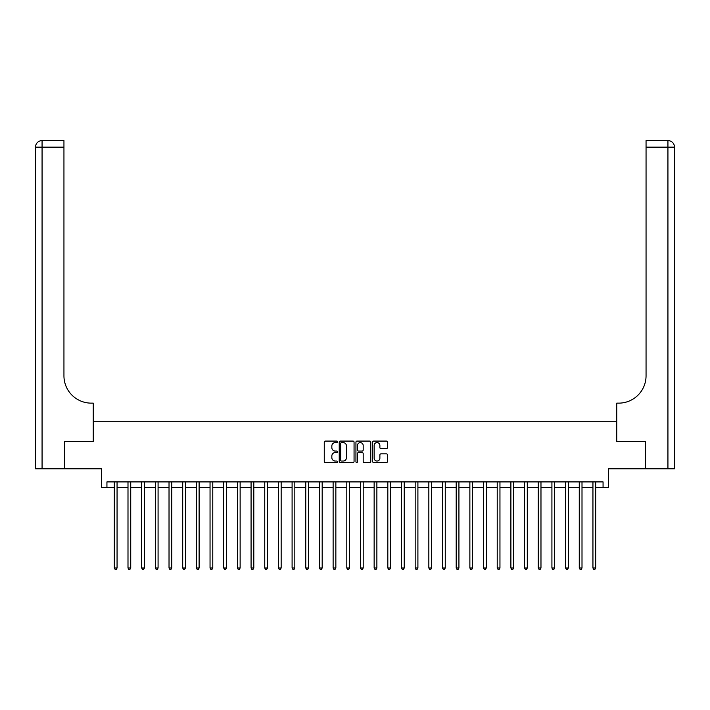 <?xml version="1.0" encoding="UTF-8"?>
<svg xmlns="http://www.w3.org/2000/svg" width="710" height="710" viewBox="0 0 710 710"><rect width="100%" height="100%" fill="white"/><g stroke="black" fill="none" stroke-linecap="round" stroke-linejoin="round"><path stroke-width="1.06" d="M337.498 441.833A0.754 0.754 0 0 0 336.744 441.079L325.34 441.079A1.074 1.074 0 0 0 324.266 442.152L324.266 461.482A1.074 1.074 0 0 0 325.34 462.556L336.744 462.556A0.754 0.754 0 0 0 337.498 461.802A0.754 0.754 0 0 0 336.744 461.056L335.271 461.056A3.435 3.435 0 0 1 331.836 457.613L331.836 456.006A3.435 3.435 0 0 1 335.271 452.572L336.744 452.572A0.754 0.754 0 0 0 337.498 451.817A0.754 0.754 0 0 0 336.744 451.063L335.271 451.063A3.435 3.435 0 0 1 331.836 447.628L331.836 446.022A3.435 3.435 0 0 1 335.271 442.587L336.744 442.587A0.754 0.754 0 0 0 337.498 441.833M386.382 448.649A1.074 1.074 0 0 0 387.456 447.575L387.456 442.152A1.074 1.074 0 0 0 386.382 441.079L373.708 441.079A1.074 1.074 0 0 0 372.635 442.152L372.635 461.482A1.074 1.074 0 0 0 373.708 462.556L386.382 462.556A1.074 1.074 0 0 0 387.456 461.482L387.456 454.933A1.074 1.074 0 0 0 386.382 453.859L380.959 453.859A1.074 1.074 0 0 0 379.885 454.933L379.885 458.181A2.876 2.876 0 0 1 377.01 461.056A2.876 2.876 0 0 1 374.143 458.181L374.143 445.454A2.876 2.876 0 0 1 377.01 442.587A2.876 2.876 0 0 1 379.885 445.454L379.885 447.575A1.074 1.074 0 0 0 380.959 448.649L386.382 448.649M106.935 487.371L106.935 481.904L603.065 481.904L603.065 487.371L608.532 487.371L608.532 468.778L645.452 468.778L645.452 441.425L616.741 441.425L616.741 421.731L93.258 421.731L93.258 441.425L93.258 403.138L91.297 403.138A27.353 27.353 0 0 1 63.944 375.785L63.944 147.139L42.067 147.139L42.067 468.778L64.495 468.778L64.495 441.425L93.258 441.425L64.548 441.425L64.548 468.778L101.468 468.778L101.468 487.371L114.319 487.371M354.059 442.152A1.074 1.074 0 0 0 352.985 441.079L340.312 441.079A1.074 1.074 0 0 0 339.238 442.152L339.238 461.482A1.074 1.074 0 0 0 340.312 462.556L352.985 462.556A1.074 1.074 0 0 0 354.059 461.482L354.059 442.152M357.015 441.079L369.688 441.079A1.074 1.074 0 0 1 370.762 442.152L370.762 461.482A1.074 1.074 0 0 1 369.688 462.556L364.265 462.556A1.074 1.074 0 0 1 363.192 461.482L363.192 453.646A1.074 1.074 0 0 0 362.118 452.572L358.514 452.572A1.074 1.074 0 0 0 357.441 453.646L357.441 461.802A0.754 0.754 0 0 1 356.695 462.556A0.754 0.754 0 0 1 355.941 461.802L355.941 442.152A1.074 1.074 0 0 1 357.015 441.079M117.061 487.371L127.995 487.371M130.729 487.371L141.672 487.371M144.405 487.371L155.348 487.371M158.082 487.371L169.024 487.371M171.758 487.371L182.701 487.371M185.434 487.371L196.368 487.371M199.111 487.371L210.045 487.371M212.778 487.371L223.721 487.371M226.454 487.371L237.397 487.371M240.131 487.371L251.074 487.371M253.807 487.371L264.75 487.371M267.484 487.371L278.418 487.371M281.16 487.371L292.094 487.371M294.827 487.371L305.77 487.371M308.504 487.371L319.447 487.371M322.18 487.371L333.123 487.371M335.857 487.371L346.799 487.371M349.533 487.371L360.467 487.371M363.2 487.371L374.143 487.371M376.877 487.371L387.82 487.371M390.553 487.371L401.496 487.371M404.23 487.371L415.173 487.371M417.906 487.371L428.84 487.371M431.582 487.371L442.516 487.371M445.25 487.371L456.193 487.371M458.926 487.371L469.869 487.371M472.603 487.371L483.546 487.371M486.279 487.371L497.222 487.371M499.955 487.371L510.889 487.371M513.632 487.371L524.566 487.371M527.299 487.371L538.242 487.371M540.976 487.371L551.918 487.371M554.652 487.371L565.595 487.371M568.328 487.371L579.271 487.371M582.005 487.371L592.939 487.371M595.681 487.371L603.065 487.371M341.492 442.587A0.754 0.754 0 0 0 340.747 443.333L340.747 460.302A0.754 0.754 0 0 0 341.492 461.056L343.054 461.056A3.435 3.435 0 0 0 346.489 457.613L346.489 446.022A3.435 3.435 0 0 0 343.054 442.587L341.492 442.587M363.192 445.507A2.876 2.876 0 0 0 360.316 442.641A2.876 2.876 0 0 0 357.441 445.507L357.441 449.989A1.074 1.074 0 0 0 358.514 451.063L362.118 451.063A1.074 1.074 0 0 0 363.192 449.989L363.192 445.507M117.194 481.904L117.132 482.046A1.092 1.092 90.1 0 0 117.061 482.454L117.061 568L114.319 568L114.319 482.454A1.092 1.092 90.1 0 0 114.239 482.046L114.186 481.904M117.061 568L116.236 569.42L115.144 569.42L114.319 568M130.871 481.904L130.809 482.046A1.092 1.092 90.2 0 0 130.729 482.454L130.729 568L127.995 568L127.995 482.454A1.092 1.092 90.2 0 0 127.915 482.046L127.862 481.904M130.729 568L129.912 569.42L128.821 569.42L127.995 568M144.538 481.904L144.485 482.046A1.092 1.092 90.2 0 0 144.405 482.454L144.405 568L141.672 568L141.672 482.454A1.092 1.092 90.2 0 0 141.592 482.046L141.538 481.904M144.405 568L143.589 569.42L142.488 569.42L141.672 568M158.215 481.904L158.161 482.046A1.092 1.092 90.2 0 0 158.082 482.454L158.082 568L155.348 568L155.348 482.454A1.092 1.092 90.2 0 0 155.268 482.046L155.215 481.904M158.082 568L157.265 569.42L156.165 569.42L155.348 568M171.891 481.904L171.838 482.046A1.092 1.092 90.2 0 0 171.758 482.454L171.758 568L169.024 568L169.024 482.454A1.092 1.092 90.2 0 0 168.945 482.046L168.882 481.904M171.758 568L170.932 569.42L169.841 569.42L169.024 568M42.067 468.778L35.5 468.778L35.5 147.139A6.567 6.567 0 0 1 42.067 140.58L63.944 140.58L63.944 147.139M91.297 403.138A27.353 27.353 0 0 1 63.944 375.785M35.5 147.139A6.567 6.567 0 0 1 42.067 140.58L42.067 147.139L35.5 147.139M645.505 441.425L616.741 441.425L616.741 403.138L618.703 403.138A27.353 27.353 0 0 0 646.056 375.785L646.056 140.58L667.933 140.58A6.567 6.567 0 0 1 674.5 147.139L674.5 468.778L645.505 468.778L645.505 441.425M618.703 403.138A27.353 27.353 0 0 0 646.056 375.785M667.933 468.778L667.933 147.139L674.5 147.139A6.567 6.567 0 0 0 667.933 140.58L667.933 147.139L646.056 147.139M185.567 481.904L185.514 482.046A1.092 1.092 90.2 0 0 185.434 482.454L185.434 568L182.701 568L182.701 482.454A1.092 1.092 90.2 0 0 182.621 482.046L182.559 481.904M185.434 568L184.609 569.42L183.517 569.42L182.701 568M199.244 481.904L199.182 482.046A1.092 1.092 90.2 0 0 199.111 482.454L199.111 568L196.368 568L196.368 482.454A1.092 1.092 90.2 0 0 196.288 482.046L196.235 481.904M199.111 568L198.285 569.42L197.194 569.42L196.368 568M212.92 481.904L212.858 482.046A1.092 1.092 90.2 0 0 212.778 482.454L212.778 568L210.045 568L210.045 482.454A1.092 1.092 90.2 0 0 209.965 482.046L209.911 481.904M212.778 568L211.962 569.42L210.87 569.42L210.045 568M226.588 481.904L226.534 482.046A1.092 1.092 90.2 0 0 226.454 482.454L226.454 568L223.721 568L223.721 482.454A1.092 1.092 90.2 0 0 223.641 482.046L223.588 481.904M226.454 568L225.638 569.42L224.537 569.42L223.721 568M240.264 481.904L240.211 482.046A1.092 1.092 90.2 0 0 240.131 482.454L240.131 568L237.397 568L237.397 482.454A1.092 1.092 90.2 0 0 237.317 482.046L237.264 481.904M240.131 568L239.314 569.42L238.214 569.42L237.397 568M253.94 481.904L253.887 482.046A1.092 1.092 90.2 0 0 253.807 482.454L253.807 568L251.074 568L251.074 482.454A1.092 1.092 90.2 0 0 250.994 482.046L250.932 481.904M253.807 568L252.982 569.42L251.89 569.42L251.074 568M267.617 481.904L267.563 482.046A1.092 1.092 90.2 0 0 267.484 482.454L267.484 568L264.75 568L264.75 482.454A1.092 1.092 90.2 0 0 264.67 482.046L264.608 481.904M267.484 568L266.658 569.42L265.567 569.42L264.75 568M281.293 481.904L281.231 482.046A1.092 1.092 90.2 0 0 281.16 482.454L281.16 568L278.418 568L278.418 482.454A1.092 1.092 90.2 0 0 278.338 482.046L278.284 481.904M281.16 568L280.335 569.42L279.243 569.42L278.418 568M294.969 481.904L294.907 482.046A1.092 1.092 90.2 0 0 294.827 482.454L294.827 568L292.094 568L292.094 482.454A1.092 1.092 90.2 0 0 292.014 482.046L291.961 481.904M294.827 568L294.011 569.42L292.919 569.42L292.094 568M308.637 481.904L308.584 482.046A1.092 1.092 90.2 0 0 308.504 482.454L308.504 568L305.77 568L305.77 482.454A1.092 1.092 90.2 0 0 305.69 482.046L305.637 481.904M308.504 568L307.687 569.42L306.587 569.42L305.77 568M322.313 481.904L322.26 482.046A1.092 1.092 90.2 0 0 322.18 482.454L322.18 568L319.447 568L319.447 482.454A1.092 1.092 90.2 0 0 319.367 482.046L319.314 481.904M322.18 568L321.364 569.42L320.263 569.42L319.447 568M335.99 481.904L335.936 482.046A1.092 1.092 90.2 0 0 335.857 482.454L335.857 568L333.123 568L333.123 482.454A1.092 1.092 90.2 0 0 333.043 482.046L332.981 481.904M335.857 568L335.031 569.42L333.94 569.42L333.123 568M349.666 481.904L349.613 482.046A1.092 1.092 90.2 0 0 349.533 482.454L349.533 568L346.799 568L346.799 482.454A1.092 1.092 90.2 0 0 346.72 482.046L346.658 481.904M349.533 568L348.708 569.42L347.616 569.42L346.799 568M363.342 481.904L363.28 482.046A1.092 1.092 90.2 0 0 363.2 482.454L363.2 568L360.467 568L360.467 482.454A1.092 1.092 90.2 0 0 360.387 482.046L360.334 481.904M363.2 568L362.384 569.42L361.292 569.42L360.467 568M377.019 481.904L376.957 482.046A1.092 1.092 90.2 0 0 376.877 482.454L376.877 568L374.143 568L374.143 482.454A1.092 1.092 90.2 0 0 374.063 482.046L374.01 481.904M376.877 568L376.06 569.42L374.969 569.42L374.143 568M390.686 481.904L390.633 482.046A1.092 1.092 90.2 0 0 390.553 482.454L390.553 568L387.82 568L387.82 482.454A1.092 1.092 90.2 0 0 387.74 482.046L387.687 481.904M390.553 568L389.737 569.42L388.636 569.42L387.82 568M404.363 481.904L404.309 482.046A1.092 1.092 90.2 0 0 404.23 482.454L404.23 568L401.496 568L401.496 482.454A1.092 1.092 90.2 0 0 401.416 482.046L401.363 481.904M404.23 568L403.413 569.42L402.313 569.42L401.496 568M418.039 481.904L417.986 482.046A1.092 1.092 90.2 0 0 417.906 482.454L417.906 568L415.173 568L415.173 482.454A1.092 1.092 90.2 0 0 415.093 482.046L415.03 481.904M417.906 568L417.081 569.42L415.989 569.42L415.173 568M431.715 481.904L431.662 482.046A1.092 1.092 90.2 0 0 431.582 482.454L431.582 568L428.84 568L428.84 482.454A1.092 1.092 90.2 0 0 428.769 482.046L428.707 481.904M431.582 568L430.757 569.42L429.665 569.42L428.84 568M445.392 481.904L445.33 482.046A1.092 1.092 90.2 0 0 445.25 482.454L445.25 568L442.516 568L442.516 482.454A1.092 1.092 90.2 0 0 442.436 482.046L442.383 481.904M445.25 568L444.433 569.42L443.342 569.42L442.516 568M459.068 481.904L459.006 482.046A1.092 1.092 90.2 0 0 458.926 482.454L458.926 568L456.193 568L456.193 482.454A1.092 1.092 90.2 0 0 456.113 482.046L456.06 481.904M458.926 568L458.11 569.42L457.018 569.42L456.193 568M472.736 481.904L472.683 482.046A1.092 1.092 90.2 0 0 472.603 482.454L472.603 568L469.869 568L469.869 482.454A1.092 1.092 90.2 0 0 469.789 482.046L469.736 481.904M472.603 568L471.786 569.42L470.686 569.42L469.869 568M486.412 481.904L486.359 482.046A1.092 1.092 90.2 0 0 486.279 482.454L486.279 568L483.546 568L483.546 482.454A1.092 1.092 90.2 0 0 483.466 482.046L483.412 481.904M486.279 568L485.462 569.42L484.362 569.42L483.546 568M500.089 481.904L500.035 482.046A1.092 1.092 90.2 0 0 499.955 482.454L499.955 568L497.222 568L497.222 482.454A1.092 1.092 90.2 0 0 497.142 482.046L497.08 481.904M499.955 568L499.13 569.42L498.038 569.42L497.222 568M513.765 481.904L513.712 482.046A1.092 1.092 90.2 0 0 513.632 482.454L513.632 568L510.889 568L510.889 482.454A1.092 1.092 90.2 0 0 510.818 482.046L510.756 481.904M513.632 568L512.806 569.42L511.715 569.42L510.889 568M527.441 481.904L527.379 482.046A1.092 1.092 90.2 0 0 527.299 482.454L527.299 568L524.566 568L524.566 482.454A1.092 1.092 90.2 0 0 524.486 482.046L524.433 481.904M527.299 568L526.483 569.42L525.391 569.42L524.566 568M541.118 481.904L541.055 482.046A1.092 1.092 90.2 0 0 540.976 482.454L540.976 568L538.242 568L538.242 482.454A1.092 1.092 90.2 0 0 538.162 482.046L538.109 481.904M540.976 568L540.159 569.42L539.067 569.42L538.242 568M554.785 481.904L554.732 482.046A1.092 1.092 90.2 0 0 554.652 482.454L554.652 568L551.918 568L551.918 482.454A1.092 1.092 90.2 0 0 551.839 482.046L551.785 481.904M554.652 568L553.835 569.42L552.735 569.42L551.918 568M568.462 481.904L568.408 482.046A1.092 1.092 90.2 0 0 568.328 482.454L568.328 568L565.595 568L565.595 482.454A1.092 1.092 90.2 0 0 565.515 482.046L565.462 481.904M568.328 568L567.512 569.42L566.411 569.42L565.595 568M582.138 481.904L582.085 482.046A1.092 1.092 90.2 0 0 582.005 482.454L582.005 568L579.271 568L579.271 482.454A1.092 1.092 90.2 0 0 579.191 482.046L579.129 481.904M582.005 568L581.179 569.42L580.088 569.42L579.271 568M595.814 481.904L595.761 482.046A1.092 1.092 90.2 0 0 595.681 482.454L595.681 568L592.939 568L592.939 482.454A1.092 1.092 90.2 0 0 592.868 482.046L592.806 481.904M595.681 568L594.856 569.42L593.764 569.42L592.939 568"/></g></svg>
